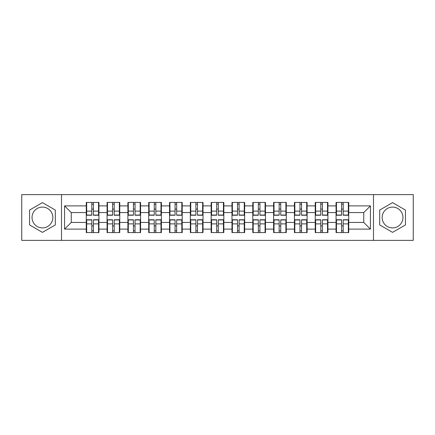 <?xml version="1.0" encoding="UTF-8"?>
<svg xmlns="http://www.w3.org/2000/svg" width="435" height="435" viewBox="0 0 435 435"><rect width="100%" height="100%" fill="white"/><g stroke="black" fill="none" stroke-linecap="round" stroke-linejoin="round"><path stroke-width="0.65" d="M392.566 207.093A10.407 10.407 0 0 0 382.158 217.5A10.407 10.407 0 0 0 392.566 227.907A10.407 10.407 0 0 0 402.973 217.5A10.407 10.407 0 0 0 392.566 207.093M42.434 227.907A10.407 10.407 0 0 1 32.027 217.5A10.407 10.407 0 0 1 42.434 207.093A10.407 10.407 0 0 1 52.842 217.5A10.407 10.407 0 0 1 42.434 227.907M373.486 240.386L413.25 240.386L413.25 194.614L373.486 194.614L373.486 240.386L61.514 240.386L61.514 194.614L21.75 194.614L21.75 240.386L61.514 240.386M348.734 225.972L348.332 225.972M336.456 225.972L336.059 225.972M336.059 209.028L336.456 209.028M348.332 209.028L348.734 209.028M348.734 207.294L348.332 207.294M336.456 207.294L336.059 207.294M336.059 227.706L336.456 227.706M348.332 227.706L348.734 227.706M327.919 225.972L327.517 225.972M315.641 225.972L315.239 225.972M315.239 209.028L315.641 209.028M327.517 209.028L327.919 209.028M327.919 207.294L327.517 207.294M315.641 207.294L315.239 207.294M315.239 227.706L315.641 227.706M327.517 227.706L327.919 227.706M307.105 225.972L306.702 225.972M294.827 225.972L294.424 225.972M294.424 209.028L294.827 209.028M306.702 209.028L307.105 209.028M307.105 207.294L306.702 207.294M294.827 207.294L294.424 207.294M294.424 227.706L294.827 227.706M306.702 227.706L307.105 227.706M286.284 225.972L285.887 225.972M274.012 225.972L273.61 225.972M273.61 209.028L274.012 209.028M285.887 209.028L286.284 209.028M286.284 207.294L285.887 207.294M274.012 207.294L273.61 207.294M273.61 227.706L274.012 227.706M285.887 227.706L286.284 227.706M265.47 225.972L265.067 225.972M253.192 225.972L252.795 225.972M252.795 209.028L253.192 209.028M265.067 209.028L265.47 209.028M265.47 207.294L265.067 207.294M253.192 207.294L252.795 207.294M252.795 227.706L253.192 227.706M265.067 227.706L265.47 227.706M244.655 225.972L244.252 225.972M232.377 225.972L231.98 225.972M231.98 209.028L232.377 209.028M244.252 209.028L244.655 209.028M244.655 207.294L244.252 207.294M232.377 207.294L231.98 207.294M231.98 227.706L232.377 227.706M244.252 227.706L244.655 227.706M223.84 225.972L223.438 225.972M211.562 225.972L211.16 225.972M211.16 209.028L211.562 209.028M223.438 209.028L223.84 209.028M223.84 207.294L223.438 207.294M211.562 207.294L211.16 207.294M211.16 227.706L211.562 227.706M223.438 227.706L223.84 227.706M203.02 225.972L202.623 225.972M190.748 225.972L190.345 225.972M190.345 209.028L190.748 209.028M202.623 209.028L203.02 209.028M203.02 207.294L202.623 207.294M190.748 207.294L190.345 207.294M190.345 227.706L190.748 227.706M202.623 227.706L203.02 227.706M182.205 225.972L181.808 225.972M169.933 225.972L169.53 225.972M169.53 209.028L169.933 209.028M181.808 209.028L182.205 209.028M182.205 207.294L181.808 207.294M169.933 207.294L169.53 207.294M169.53 227.706L169.933 227.706M181.808 227.706L182.205 227.706M161.39 225.972L160.988 225.972M149.113 225.972L148.716 225.972M148.716 209.028L149.113 209.028M160.988 209.028L161.39 209.028M161.39 207.294L160.988 207.294M149.113 207.294L148.716 207.294M148.716 227.706L149.113 227.706M160.988 227.706L161.39 227.706M140.576 225.972L140.173 225.972M128.298 225.972L127.895 225.972M127.895 209.028L128.298 209.028M140.173 209.028L140.576 209.028M140.576 207.294L140.173 207.294M128.298 207.294L127.895 207.294M127.895 227.706L128.298 227.706M140.173 227.706L140.576 227.706M119.761 225.972L119.359 225.972M107.483 225.972L107.081 225.972M107.081 209.028L107.483 209.028M119.359 209.028L119.761 209.028M119.761 207.294L119.359 207.294M107.483 207.294L107.081 207.294M107.081 227.706L107.483 227.706M119.359 227.706L119.761 227.706M373.486 194.614L61.514 194.614M363.747 222.437L363.747 212.563L348.734 212.563L348.734 222.437L363.747 222.437L370.419 229.109L370.419 205.891L348.734 205.891L348.734 202.422L336.059 202.422L336.059 212.563L327.919 212.563L327.919 222.437L336.059 222.437L336.059 212.563M370.419 229.109L348.734 229.109L348.734 232.578L336.059 232.578L336.059 229.109L327.919 229.109L327.919 232.578L315.239 232.578L315.239 229.109L307.105 229.109L307.105 232.578L294.424 232.578L294.424 229.109L286.284 229.109L286.284 232.578L273.61 232.578L273.61 229.109L265.47 229.109L265.47 232.578L252.795 232.578L252.795 229.109L244.655 229.109L244.655 232.578L231.98 232.578L231.98 229.109L223.84 229.109L223.84 232.578L211.16 232.578L211.16 229.109L203.02 229.109L203.02 232.578L190.345 232.578L190.345 229.109L182.205 229.109L182.205 232.578L169.53 232.578L169.53 229.109L161.39 229.109L161.39 232.578L148.716 232.578L148.716 229.109L140.576 229.109L140.576 232.578L127.895 232.578L127.895 229.109L119.761 229.109L119.761 232.578L107.081 232.578L107.081 229.109L98.941 229.109L98.941 232.578L86.266 232.578L86.266 229.109L64.581 229.109L64.581 205.891L86.266 205.891L86.266 212.563L71.253 212.563L71.253 222.437L86.266 222.437L86.266 212.563M336.059 205.891L327.919 205.891L327.919 202.422L315.239 202.422L315.239 205.891L307.105 205.891L307.105 202.422L294.424 202.422L294.424 205.891L286.284 205.891L286.284 202.422L273.61 202.422L273.61 205.891L265.47 205.891L265.47 202.422L252.795 202.422L252.795 205.891L244.655 205.891L244.655 202.422L231.98 202.422L231.98 205.891L223.84 205.891L223.84 202.422L211.16 202.422L211.16 205.891L203.02 205.891L203.02 202.422L190.345 202.422L190.345 205.891L182.205 205.891L182.205 202.422L169.53 202.422L169.53 205.891L161.39 205.891L161.39 202.422L148.716 202.422L148.716 205.891L140.576 205.891L140.576 202.422L127.895 202.422L127.895 205.891L119.761 205.891L119.761 202.422L107.081 202.422L107.081 205.891L98.941 205.891L98.941 202.422L86.266 202.422L86.266 205.891M336.059 222.437L336.059 229.109M327.919 222.437L327.919 229.109M327.919 205.891L327.919 212.563M307.105 222.437L315.239 222.437L315.239 212.563L307.105 212.563L307.105 229.109M315.239 222.437L315.239 229.109M315.239 205.891L315.239 212.563M307.105 205.891L307.105 212.563M286.284 222.437L294.424 222.437L294.424 212.563L286.284 212.563L286.284 229.109M294.424 222.437L294.424 229.109M294.424 205.891L294.424 212.563M286.284 205.891L286.284 212.563M265.47 222.437L273.61 222.437L273.61 212.563L265.47 212.563L265.47 229.109M273.61 222.437L273.61 229.109M273.61 205.891L273.61 212.563M265.47 205.891L265.47 212.563M244.655 222.437L252.795 222.437L252.795 212.563L244.655 212.563L244.655 229.109M252.795 222.437L252.795 229.109M252.795 205.891L252.795 212.563M244.655 205.891L244.655 212.563M223.84 222.437L231.98 222.437L231.98 212.563L223.84 212.563L223.84 229.109M231.98 222.437L231.98 229.109M231.98 205.891L231.98 212.563M223.84 205.891L223.84 212.563M203.02 222.437L211.16 222.437L211.16 212.563L203.02 212.563L203.02 229.109M211.16 222.437L211.16 229.109M211.16 205.891L211.16 212.563M203.02 205.891L203.02 212.563M182.205 222.437L190.345 222.437L190.345 212.563L182.205 212.563L182.205 229.109M190.345 222.437L190.345 229.109M190.345 205.891L190.345 212.563M182.205 205.891L182.205 212.563M161.39 222.437L169.53 222.437L169.53 212.563L161.39 212.563L161.39 229.109M169.53 222.437L169.53 229.109M169.53 205.891L169.53 212.563M161.39 205.891L161.39 212.563M140.576 222.437L148.716 222.437L148.716 212.563L140.576 212.563L140.576 229.109M148.716 222.437L148.716 229.109M148.716 205.891L148.716 212.563M140.576 205.891L140.576 212.563M119.761 222.437L127.895 222.437L127.895 212.563L119.761 212.563L119.761 229.109M127.895 222.437L127.895 229.109M127.895 205.891L127.895 212.563M119.761 205.891L119.761 212.563M98.941 222.437L107.081 222.437L107.081 212.563L98.941 212.563L98.941 229.109M107.081 222.437L107.081 229.109M107.081 205.891L107.081 212.563M98.941 205.891L98.941 212.563M98.941 225.972L98.544 225.972M86.668 225.972L86.266 225.972M86.266 209.028L86.668 209.028M98.544 209.028L98.941 209.028M98.941 207.294L98.544 207.294M86.668 207.294L86.266 207.294M86.266 227.706L86.668 227.706M98.544 227.706L98.941 227.706M86.266 222.437L86.266 229.109M71.253 222.437L64.581 229.109M64.581 205.891L71.253 212.563M348.734 222.437L348.734 229.109M348.734 205.891L348.734 212.563M370.419 205.891L363.747 212.563M42.434 202.634L29.558 210.067L29.558 224.933L42.434 232.366L55.31 224.933L55.31 210.067L42.434 202.634M379.69 224.933L392.566 232.366L405.442 224.933L405.442 210.067L392.566 202.634L379.69 210.067L379.69 224.933M98.544 202.422L98.544 215.233L93.405 215.233L93.405 202.422M91.801 202.422L91.801 215.233L86.668 215.233L86.668 202.422M91.801 204.156L93.405 204.156M93.405 209.094L91.801 209.094M86.668 232.578L86.668 219.767L91.801 219.767L91.801 232.578M93.405 232.578L93.405 219.767L98.544 219.767L98.544 232.578M93.405 230.844L91.801 230.844M91.801 225.906L93.405 225.906M119.359 202.422L119.359 215.233L114.22 215.233L114.22 202.422M112.621 202.422L112.621 215.233L107.483 215.233L107.483 202.422M112.621 204.156L114.22 204.156M114.22 209.094L112.621 209.094M140.173 202.422L140.173 215.233L135.035 215.233L135.035 202.422M133.436 202.422L133.436 215.233L128.298 215.233L128.298 202.422M133.436 204.156L135.035 204.156M135.035 209.094L133.436 209.094M160.988 202.422L160.988 215.233L155.855 215.233L155.855 202.422M154.251 202.422L154.251 215.233L149.113 215.233L149.113 202.422M154.251 204.156L155.855 204.156M155.855 209.094L154.251 209.094M181.808 202.422L181.808 215.233L176.67 215.233L176.67 202.422M175.066 202.422L175.066 215.233L169.933 215.233L169.933 202.422M175.066 204.156L176.67 204.156M176.67 209.094L175.066 209.094M202.623 202.422L202.623 215.233L197.485 215.233L197.485 202.422M195.886 202.422L195.886 215.233L190.748 215.233L190.748 202.422M195.886 204.156L197.485 204.156M197.485 209.094L195.886 209.094M107.483 232.578L107.483 219.767L112.621 219.767L112.621 232.578M114.22 232.578L114.22 219.767L119.359 219.767L119.359 232.578M114.22 230.844L112.621 230.844M112.621 225.906L114.22 225.906M128.298 232.578L128.298 219.767L133.436 219.767L133.436 232.578M135.035 232.578L135.035 219.767L140.173 219.767L140.173 232.578M135.035 230.844L133.436 230.844M133.436 225.906L135.035 225.906M149.113 232.578L149.113 219.767L154.251 219.767L154.251 232.578M155.855 232.578L155.855 219.767L160.988 219.767L160.988 232.578M155.855 230.844L154.251 230.844M154.251 225.906L155.855 225.906M169.933 232.578L169.933 219.767L175.066 219.767L175.066 232.578M176.67 232.578L176.67 219.767L181.808 219.767L181.808 232.578M176.67 230.844L175.066 230.844M175.066 225.906L176.67 225.906M190.748 232.578L190.748 219.767L195.886 219.767L195.886 232.578M197.485 232.578L197.485 219.767L202.623 219.767L202.623 232.578M197.485 230.844L195.886 230.844M195.886 225.906L197.485 225.906M223.438 202.422L223.438 215.233L218.299 215.233L218.299 202.422M216.701 202.422L216.701 215.233L211.562 215.233L211.562 202.422M216.701 204.156L218.299 204.156M218.299 209.094L216.701 209.094M211.562 232.578L211.562 219.767L216.701 219.767L216.701 232.578M218.299 232.578L218.299 219.767L223.438 219.767L223.438 232.578M218.299 230.844L216.701 230.844M216.701 225.906L218.299 225.906M244.252 202.422L244.252 215.233L239.114 215.233L239.114 202.422M237.515 202.422L237.515 215.233L232.377 215.233L232.377 202.422M237.515 204.156L239.114 204.156M239.114 209.094L237.515 209.094M232.377 232.578L232.377 219.767L237.515 219.767L237.515 232.578M239.114 232.578L239.114 219.767L244.252 219.767L244.252 232.578M239.114 230.844L237.515 230.844M237.515 225.906L239.114 225.906M265.067 202.422L265.067 215.233L259.934 215.233L259.934 202.422M258.33 202.422L258.33 215.233L253.192 215.233L253.192 202.422M258.33 204.156L259.934 204.156M259.934 209.094L258.33 209.094M253.192 232.578L253.192 219.767L258.33 219.767L258.33 232.578M259.934 232.578L259.934 219.767L265.067 219.767L265.067 232.578M259.934 230.844L258.33 230.844M258.33 225.906L259.934 225.906M285.887 202.422L285.887 215.233L280.749 215.233L280.749 202.422M279.145 202.422L279.145 215.233L274.012 215.233L274.012 202.422M279.145 204.156L280.749 204.156M280.749 209.094L279.145 209.094M274.012 232.578L274.012 219.767L279.145 219.767L279.145 232.578M280.749 232.578L280.749 219.767L285.887 219.767L285.887 232.578M280.749 230.844L279.145 230.844M279.145 225.906L280.749 225.906M306.702 202.422L306.702 215.233L301.564 215.233L301.564 202.422M299.965 202.422L299.965 215.233L294.827 215.233L294.827 202.422M299.965 204.156L301.564 204.156M301.564 209.094L299.965 209.094M294.827 232.578L294.827 219.767L299.965 219.767L299.965 232.578M301.564 232.578L301.564 219.767L306.702 219.767L306.702 232.578M301.564 230.844L299.965 230.844M299.965 225.906L301.564 225.906M327.517 202.422L327.517 215.233L322.378 215.233L322.378 202.422M320.78 202.422L320.78 215.233L315.641 215.233L315.641 202.422M320.78 204.156L322.378 204.156M322.378 209.094L320.78 209.094M315.641 232.578L315.641 219.767L320.78 219.767L320.78 232.578M322.378 232.578L322.378 219.767L327.517 219.767L327.517 232.578M322.378 230.844L320.78 230.844M320.78 225.906L322.378 225.906M348.332 202.422L348.332 215.233L343.199 215.233L343.199 202.422M341.595 202.422L341.595 215.233L336.456 215.233L336.456 202.422M341.595 204.156L343.199 204.156M343.199 209.094L341.595 209.094M336.456 232.578L336.456 219.767L341.595 219.767L341.595 232.578M343.199 232.578L343.199 219.767L348.332 219.767L348.332 232.578M343.199 230.844L341.595 230.844M341.595 225.906L343.199 225.906M91.801 211.116L86.668 211.116M91.801 215.059L86.668 215.059M98.544 211.116L93.405 211.116M98.544 215.059L93.405 215.059M93.405 223.884L98.544 223.884M93.405 219.941L98.544 219.941M86.668 223.884L91.801 223.884M86.668 219.941L91.801 219.941M112.621 211.116L107.483 211.116M112.621 215.059L107.483 215.059M119.359 211.116L114.22 211.116M119.359 215.059L114.22 215.059M133.436 211.116L128.298 211.116M133.436 215.059L128.298 215.059M140.173 211.116L135.035 211.116M140.173 215.059L135.035 215.059M154.251 211.116L149.113 211.116M154.251 215.059L149.113 215.059M160.988 211.116L155.855 211.116M160.988 215.059L155.855 215.059M175.066 211.116L169.933 211.116M175.066 215.059L169.933 215.059M181.808 211.116L176.67 211.116M181.808 215.059L176.67 215.059M195.886 211.116L190.748 211.116M195.886 215.059L190.748 215.059M202.623 211.116L197.485 211.116M202.623 215.059L197.485 215.059M114.22 223.884L119.359 223.884M114.22 219.941L119.359 219.941M107.483 223.884L112.621 223.884M107.483 219.941L112.621 219.941M135.035 223.884L140.173 223.884M135.035 219.941L140.173 219.941M128.298 223.884L133.436 223.884M128.298 219.941L133.436 219.941M155.855 223.884L160.988 223.884M155.855 219.941L160.988 219.941M149.113 223.884L154.251 223.884M149.113 219.941L154.251 219.941M176.67 223.884L181.808 223.884M176.67 219.941L181.808 219.941M169.933 223.884L175.066 223.884M169.933 219.941L175.066 219.941M197.485 223.884L202.623 223.884M197.485 219.941L202.623 219.941M190.748 223.884L195.886 223.884M190.748 219.941L195.886 219.941M216.701 211.116L211.562 211.116M216.701 215.059L211.562 215.059M223.438 211.116L218.299 211.116M223.438 215.059L218.299 215.059M218.299 223.884L223.438 223.884M218.299 219.941L223.438 219.941M211.562 223.884L216.701 223.884M211.562 219.941L216.701 219.941M237.515 211.116L232.377 211.116M237.515 215.059L232.377 215.059M244.252 211.116L239.114 211.116M244.252 215.059L239.114 215.059M239.114 223.884L244.252 223.884M239.114 219.941L244.252 219.941M232.377 223.884L237.515 223.884M232.377 219.941L237.515 219.941M258.33 211.116L253.192 211.116M258.33 215.059L253.192 215.059M265.067 211.116L259.934 211.116M265.067 215.059L259.934 215.059M259.934 223.884L265.067 223.884M259.934 219.941L265.067 219.941M253.192 223.884L258.33 223.884M253.192 219.941L258.33 219.941M279.145 211.116L274.012 211.116M279.145 215.059L274.012 215.059M285.887 211.116L280.749 211.116M285.887 215.059L280.749 215.059M280.749 223.884L285.887 223.884M280.749 219.941L285.887 219.941M274.012 223.884L279.145 223.884M274.012 219.941L279.145 219.941M299.965 211.116L294.827 211.116M299.965 215.059L294.827 215.059M306.702 211.116L301.564 211.116M306.702 215.059L301.564 215.059M301.564 223.884L306.702 223.884M301.564 219.941L306.702 219.941M294.827 223.884L299.965 223.884M294.827 219.941L299.965 219.941M320.78 211.116L315.641 211.116M320.78 215.059L315.641 215.059M327.517 211.116L322.378 211.116M327.517 215.059L322.378 215.059M322.378 223.884L327.517 223.884M322.378 219.941L327.517 219.941M315.641 223.884L320.78 223.884M315.641 219.941L320.78 219.941M341.595 211.116L336.456 211.116M341.595 215.059L336.456 215.059M348.332 211.116L343.199 211.116M348.332 215.059L343.199 215.059M343.199 223.884L348.332 223.884M343.199 219.941L348.332 219.941M336.456 223.884L341.595 223.884M336.456 219.941L341.595 219.941"/></g></svg>
